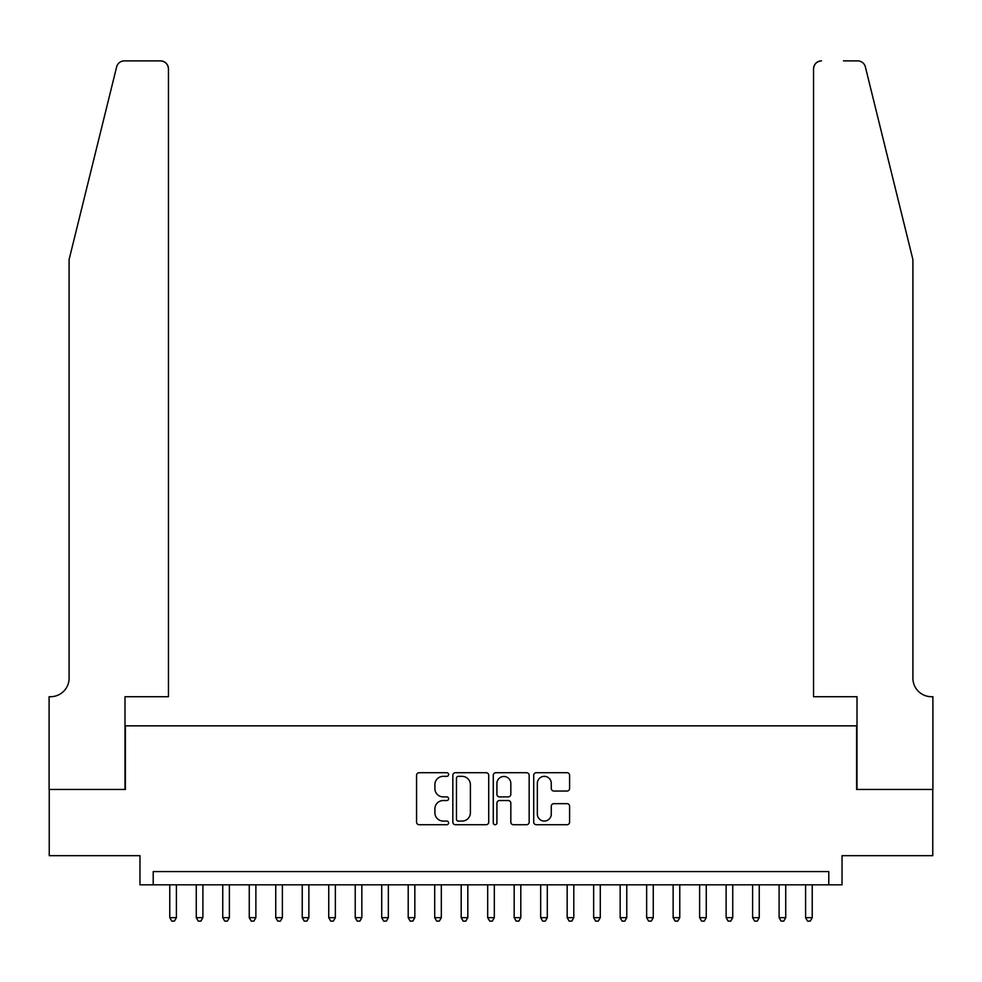 <?xml version="1.0" encoding="UTF-8"?>
<svg xmlns="http://www.w3.org/2000/svg" width="982" height="982" viewBox="0 0 982 982"><rect width="100%" height="100%" fill="white"/><g stroke="black" fill="none" stroke-linecap="round" stroke-linejoin="round"><path stroke-width="1.47" d="M448.614 774.528A1.817 1.817 0 0 0 446.798 772.711L419.167 772.711A2.602 2.602 0 0 0 416.564 775.314L416.564 822.118A2.602 2.602 0 0 0 419.167 824.72L446.798 824.72A1.817 1.817 0 0 0 448.614 822.904A1.817 1.817 0 0 0 446.798 821.075L443.213 821.075A8.322 8.322 0 0 1 434.891 812.752L434.891 808.861A8.322 8.322 0 0 1 443.213 800.539L446.798 800.539A1.817 1.817 0 0 0 448.614 798.71A1.817 1.817 0 0 0 446.798 796.893L443.213 796.893A8.322 8.322 0 0 1 434.891 788.571L434.891 784.667A8.322 8.322 0 0 1 443.213 776.345L446.798 776.345A1.817 1.817 0 0 0 448.614 774.528M566.995 791.038A2.602 2.602 0 0 0 569.597 788.448L569.597 775.314A2.602 2.602 0 0 0 566.995 772.711L536.307 772.711A2.602 2.602 0 0 0 533.717 775.314L533.717 822.118A2.602 2.602 0 0 0 536.307 824.72L566.995 824.72A2.602 2.602 0 0 0 569.597 822.118L569.597 806.259A2.602 2.602 0 0 0 566.995 803.657L553.86 803.657A2.602 2.602 0 0 0 551.27 806.259L551.27 814.127A6.96 6.96 0 0 1 544.31 821.075A6.96 6.96 0 0 1 537.35 814.127L537.35 783.305A6.96 6.96 0 0 1 544.31 776.345A6.96 6.96 0 0 1 551.27 783.305L551.27 788.448A2.602 2.602 0 0 0 553.86 791.038L566.995 791.038M828.783 884.819L842.028 884.819L842.028 855.678L932.765 855.678L932.765 789.442L856.599 789.442L856.599 725.858L125.401 725.858L125.401 789.442L49.235 789.442L49.235 855.678L139.972 855.678L139.972 884.819L828.783 884.819L828.783 871.574L153.217 871.574L153.217 884.819M488.729 775.314A2.602 2.602 0 0 0 486.127 772.711L455.439 772.711A2.602 2.602 0 0 0 452.837 775.314L452.837 822.118A2.602 2.602 0 0 0 455.439 824.72L486.127 824.72A2.602 2.602 0 0 0 488.729 822.118L488.729 775.314M495.873 772.711L526.561 772.711A2.602 2.602 0 0 1 529.163 775.314L529.163 822.118A2.602 2.602 0 0 1 526.561 824.72L513.426 824.72A2.602 2.602 0 0 1 510.824 822.118L510.824 803.129A2.602 2.602 0 0 0 508.222 800.539L499.519 800.539A2.602 2.602 0 0 0 496.917 803.129L496.917 822.904A1.817 1.817 0 0 1 495.1 824.72A1.817 1.817 0 0 1 493.271 822.904L493.271 775.314A2.602 2.602 0 0 1 495.873 772.711M458.299 776.345A1.817 1.817 0 0 0 456.483 778.174L456.483 819.258A1.817 1.817 0 0 0 458.299 821.075L462.068 821.075A8.322 8.322 0 0 0 470.39 812.752L470.39 784.667A8.322 8.322 0 0 0 462.068 776.345L458.299 776.345M510.824 783.44A6.96 6.96 0 0 0 503.876 776.48A6.96 6.96 0 0 0 496.917 783.44L496.917 794.291A2.602 2.602 0 0 0 499.519 796.893L508.222 796.893A2.602 2.602 0 0 0 510.824 794.291L510.824 783.44M169.776 884.819L169.776 917.667L176.404 917.667L176.404 884.819M176.404 917.667L174.415 921.116L171.764 921.116L169.776 917.667M116.625 66.936C118.65 62.578 118.65 62.578 116.625 66.936L69.096 259.579L69.096 678.169A18.548 18.548 0 0 1 50.561 696.717L49.1 696.717L49.1 789.442L124.996 789.442L124.996 696.717L168.45 696.717L168.45 68.838A7.942 7.942 0 0 0 160.508 60.884L124.333 60.884A7.942 7.942 0 0 0 116.625 66.936M138.511 60.884L160.508 60.884C165.295 61.4 167.947 64.039 168.45 68.838L168.45 696.717M69.096 678.169A18.548 18.548 0 0 1 50.561 696.717M898.321 200.512L865.375 66.936C863.35 62.578 863.35 62.578 865.375 66.936L912.904 259.579L912.904 678.169A18.548 18.548 0 0 0 931.439 696.717L932.9 696.717L932.9 789.442L857.004 789.442L857.004 696.717L813.55 696.717L813.55 68.838L813.55 696.717M843.489 60.884L857.667 60.884A7.942 7.942 0 0 1 865.375 66.936M821.492 60.884A7.942 7.942 0 0 0 813.55 68.838C814.053 64.039 816.705 61.4 821.492 60.884M912.904 678.169A18.548 18.548 0 0 0 931.439 696.717M196.265 884.819L196.265 917.667L202.893 917.667L202.893 884.819M202.893 917.667L200.905 921.116L198.254 921.116L196.265 917.667M222.754 884.819L222.754 917.667L229.383 917.667L229.383 884.819M229.383 917.667L227.394 921.116L224.743 921.116L222.754 917.667M249.256 884.819L249.256 917.667L255.872 917.667L255.872 884.819M255.872 917.667L253.884 921.116L251.245 921.116L249.256 917.667M275.746 884.819L275.746 917.667L282.374 917.667L282.374 884.819M282.374 917.667L280.386 921.116L277.734 921.116L275.746 917.667M302.235 884.819L302.235 917.667L308.864 917.667L308.864 884.819M308.864 917.667L306.875 921.116L304.224 921.116L302.235 917.667M328.737 884.819L328.737 917.667L335.353 917.667L335.353 884.819M335.353 917.667L333.364 921.116L330.713 921.116L328.737 917.667M355.226 884.819L355.226 917.667L361.842 917.667L361.842 884.819M361.842 917.667L359.866 921.116L357.215 921.116L355.226 917.667M381.716 884.819L381.716 917.667L388.344 917.667L388.344 884.819M388.344 917.667L386.356 921.116L383.704 921.116L381.716 917.667M408.205 884.819L408.205 917.667L414.834 917.667L414.834 884.819M414.834 917.667L412.845 921.116L410.194 921.116L408.205 917.667M434.707 884.819L434.707 917.667L441.323 917.667L441.323 884.819M441.323 917.667L439.335 921.116L436.695 921.116L434.707 917.667M461.196 884.819L461.196 917.667L467.825 917.667L467.825 884.819M467.825 917.667L465.836 921.116L463.185 921.116L461.196 917.667M487.686 884.819L487.686 917.667L494.314 917.667L494.314 884.819M494.314 917.667L492.326 921.116L489.674 921.116L487.686 917.667M514.175 884.819L514.175 917.667L520.804 917.667L520.804 884.819M520.804 917.667L518.815 921.116L516.164 921.116L514.175 917.667M540.677 884.819L540.677 917.667L547.293 917.667L547.293 884.819M547.293 917.667L545.305 921.116L542.665 921.116L540.677 917.667M567.166 884.819L567.166 917.667L573.795 917.667L573.795 884.819M573.795 917.667L571.806 921.116L569.155 921.116L567.166 917.667M593.656 884.819L593.656 917.667L600.284 917.667L600.284 884.819M600.284 917.667L598.296 921.116L595.644 921.116L593.656 917.667M620.158 884.819L620.158 917.667L626.774 917.667L626.774 884.819M626.774 917.667L624.785 921.116L622.134 921.116L620.158 917.667M646.647 884.819L646.647 917.667L653.263 917.667L653.263 884.819M653.263 917.667L651.287 921.116L648.636 921.116L646.647 917.667M673.136 884.819L673.136 917.667L679.765 917.667L679.765 884.819M679.765 917.667L677.776 921.116L675.125 921.116L673.136 917.667M699.626 884.819L699.626 917.667L706.254 917.667L706.254 884.819M706.254 917.667L704.266 921.116L701.614 921.116L699.626 917.667M726.128 884.819L726.128 917.667L732.744 917.667L732.744 884.819M732.744 917.667L730.755 921.116L728.116 921.116L726.128 917.667M752.617 884.819L752.617 917.667L759.246 917.667L759.246 884.819M759.246 917.667L757.257 921.116L754.606 921.116L752.617 917.667M779.107 884.819L779.107 917.667L785.735 917.667L785.735 884.819M785.735 917.667L783.746 921.116L781.095 921.116L779.107 917.667M805.596 884.819L805.596 917.667L812.224 917.667L812.224 884.819M812.224 917.667L810.236 921.116L807.585 921.116L805.596 917.667"/></g></svg>
